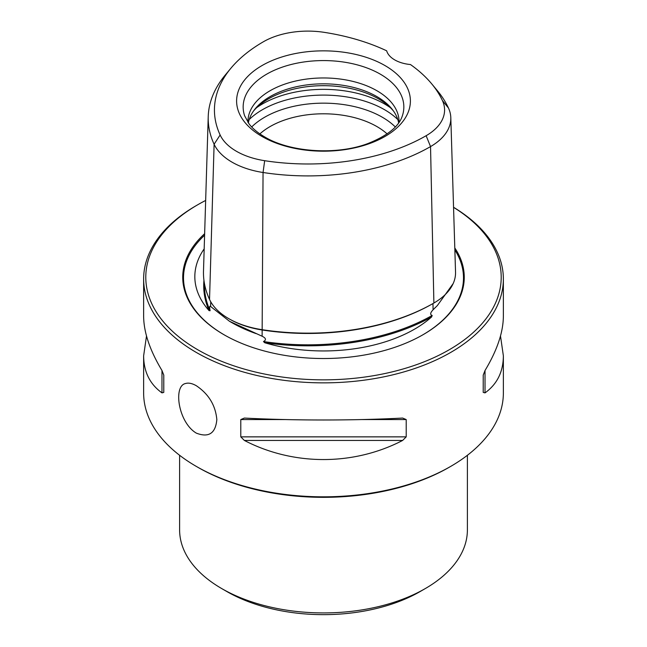 <?xml version="1.0" encoding="UTF-8"?>
<svg xmlns="http://www.w3.org/2000/svg" width="647" height="647" viewBox="0 0 647 647"><rect width="100%" height="100%" fill="white"/><g stroke="black" fill="none" stroke-linecap="round" stroke-linejoin="round"><path stroke-width="0.97" d="M503.366 279.011L503.366 316.157C503.261 332.243 497.139 350.35 485.024 370.496L483.22 375.098L483.22 392.397L485.024 392.883C497.139 384.164 503.261 371.815 503.366 355.834L503.366 392.98A179.866 103.844 180 0 1 450.684 466.406L449.164 467.288A177.707 102.598 180 0 1 197.836 467.288L196.316 466.406A179.866 103.844 180 0 1 143.634 392.98L143.634 355.834C143.739 371.815 149.861 384.164 161.976 392.883L163.78 392.397L163.78 375.098L161.976 370.496C149.861 350.35 143.739 332.243 143.634 316.157L143.634 279.011A179.866 103.844 0 0 0 196.316 352.445A179.866 103.844 0 0 0 392.333 374.953A179.866 103.844 0 0 0 503.366 279.011A179.866 103.844 0 0 0 453.547 207.275M399.029 122.372A75.545 43.616 0 0 0 399.045 121.579A75.545 43.616 0 0 0 323.5 77.963A75.545 43.616 0 0 0 247.955 121.579A75.545 43.616 0 0 0 247.971 122.372M431.719 83.859L437.34 90.637A173.396 100.107 180 0 1 448.452 107.984A69.221 39.96 180 0 1 450.805 117.625A69.221 39.96 180 0 1 430.538 146.586A173.396 100.107 180 0 1 263.054 172.498A69.221 39.96 180 0 1 214.108 144.241A173.396 100.107 180 0 1 208.229 116.565A173.396 100.107 180 0 1 225.229 75.068L230.85 68.299A167.161 96.508 0 0 0 220.134 134.98A62.985 36.361 0 0 0 264.672 160.699A167.161 96.508 0 0 0 426.13 135.716A62.985 36.361 0 0 0 442.435 100.592A167.161 96.508 0 0 0 431.719 83.859A167.161 96.508 0 0 0 410.473 64.546A28.775 16.612 0 0 1 386.663 50.806A167.161 96.508 0 0 0 324.236 32.35A62.985 36.361 0 0 0 263.394 41.764A167.161 96.508 0 0 0 230.85 68.299M196.316 385.725C192.175 383.372 188.609 382.628 185.616 383.493C173 385.847 178.257 422.475 196.316 433.126C208.714 437.906 215.548 433.401 216.834 419.612C215.548 405.386 208.714 394.088 196.316 385.725M205.665 200.449A177.707 102.598 0 0 0 197.836 204.703L196.316 205.584A179.866 103.844 0 0 0 143.634 279.011M450.684 466.406A179.866 103.844 180 0 1 196.316 466.406M240.789 419.563L240.789 436.862L244.356 440.437C293.463 465.921 353.537 465.921 402.644 440.437L406.211 436.862L406.211 419.563L402.644 418.059C353.537 420.631 293.463 420.631 244.356 418.059L240.789 419.563L285.141 419.563M146.505 335.995L143.634 355.834M503.366 355.834L500.495 335.995M431.63 316.933A128.672 74.284 180 0 1 264.728 342.748A177.885 102.703 0 0 0 431.63 316.933L432.18 315.453C429.923 314.668 430.231 312.776 433.102 309.776L437.348 305.578L453.183 283.556M203.951 280.345A177.885 102.703 0 0 0 209.038 310.592A128.672 74.284 180 0 1 204.177 248.869M384.941 136.493A86.892 50.167 180 0 1 262.059 136.493A86.892 50.167 180 0 1 262.059 65.541A86.892 50.167 180 0 1 384.941 65.541A86.892 50.167 180 0 1 384.941 136.493M208.229 116.565L203.498 271.02A178.127 102.841 0 0 0 209.539 299.456A73.952 42.694 0 0 0 228.682 318.599A73.952 42.694 0 0 0 261.833 329.647A178.127 102.841 0 0 0 433.886 303.031L433.886 303.031A73.952 42.694 0 0 0 455.537 272.088L450.805 117.625M387.116 133.889A75.545 43.616 0 0 0 259.884 133.889M393.425 110.944A77.753 44.894 0 0 0 323.5 85.687A77.753 44.894 0 0 0 253.575 110.944M398.641 122.93A75.545 43.616 0 0 0 392.462 109.642A75.545 43.616 0 0 0 323.5 83.835A75.545 43.616 0 0 0 254.538 109.642A75.545 43.616 0 0 0 248.359 122.93M228.682 318.599L229.596 319.125A72.65 41.942 0 0 0 262.164 329.986A176.825 102.089 0 0 0 432.964 303.556L433.102 309.776M433.886 303.031L432.964 303.556L433.886 303.031L430.538 146.586L426.13 135.716M204.444 283.588A177.165 102.283 0 0 0 210.097 310.73C209.385 306.977 209.563 305.562 210.615 306.492L229.548 321.324L262.116 336.23C266.03 338.155 266.483 339.926 263.483 341.551A177.165 102.283 0 0 0 432.18 315.453M209.038 310.592L210.097 310.73M263.483 341.551L264.728 342.748M204.646 233.713A140.755 81.263 0 0 0 223.967 334.717A140.755 81.263 0 0 0 423.033 334.717A140.755 81.263 0 0 0 454.792 247.955M197.836 204.703A177.707 102.598 0 0 0 197.845 349.801A177.707 102.598 0 0 0 446.907 351.078A177.707 102.598 0 0 0 453.547 207.331M179.607 455.286L179.607 529.853A143.893 83.075 0 0 0 221.751 588.592A143.893 83.075 0 0 0 425.249 588.592A143.893 83.075 0 0 0 467.393 529.853L467.393 455.286M226.838 591.536L221.751 588.592A143.893 83.075 0 0 0 221.751 588.6L226.838 591.536A136.703 78.926 0 0 0 420.162 591.536L425.249 588.592M402.385 115.748A80.341 46.382 0 0 0 323.5 60.575A80.341 46.382 0 0 0 244.615 115.748L249.087 123.909C252.605 128.551 257.813 132.902 264.712 136.946C289.929 152.247 336.448 155.466 367.811 143.577C387.472 135.757 399.005 126.48 402.385 115.748M220.134 134.98L214.108 144.241L209.539 299.456M264.672 160.699L263.054 172.498L262.116 336.23M395.309 126.949A83.172 48.024 0 0 0 251.691 126.949M397.8 119.558A86.334 49.843 0 0 0 249.2 119.558M390.376 107.677A86.334 49.843 0 0 0 256.624 107.677M210.752 301.801L210.615 306.492M229.548 321.324L231.707 322.57A129.812 74.947 0 0 0 256.083 333.617M422.758 334.871A139.987 80.818 0 0 0 454.857 249.936M204.598 235.225A139.987 80.818 0 0 0 224.242 334.871M161.976 370.496L161.976 392.883M361.859 419.563L406.211 419.563M240.789 436.862L406.211 436.862M244.356 440.437L402.644 440.437M485.024 392.883L485.024 370.496M442.435 100.592L448.452 107.984M434.841 307.98L435.374 307.446"/></g></svg>
